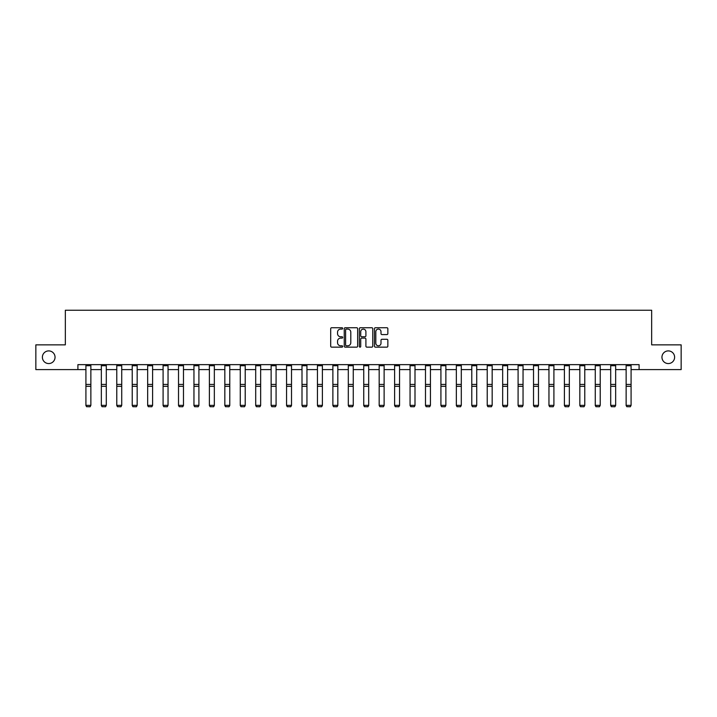 <?xml version="1.0" encoding="UTF-8"?>
<svg xmlns="http://www.w3.org/2000/svg" width="717" height="717" viewBox="0 0 717 717"><rect width="100%" height="100%" fill="white"/><g stroke="black" fill="none" stroke-linecap="round" stroke-linejoin="round"><path stroke-width="1.08" d="M342.672 328.413A0.681 0.681 0 0 0 341.991 327.732L331.675 327.732A0.968 0.968 0 0 0 330.698 328.7L330.698 346.186A0.968 0.968 0 0 0 331.675 347.153L341.991 347.153A0.681 0.681 0 0 0 342.672 346.472A0.681 0.681 0 0 0 341.991 345.791L340.656 345.791A3.11 3.11 0 0 1 337.546 342.69L337.546 341.229A3.11 3.11 0 0 1 340.656 338.119L341.991 338.119A0.681 0.681 0 0 0 342.672 337.438A0.681 0.681 0 0 0 341.991 336.766L340.656 336.766A3.11 3.11 0 0 1 337.546 333.656L337.546 332.195A3.11 3.11 0 0 1 340.656 329.094L341.991 329.094A0.681 0.681 0 0 0 342.672 328.413M661.952 357.227A6.336 6.336 0 0 0 668.289 363.564A6.336 6.336 0 0 0 674.616 357.227A6.336 6.336 0 0 0 668.289 350.9A6.336 6.336 0 0 0 661.952 357.227M42.384 357.227A6.336 6.336 0 0 0 48.711 363.564A6.336 6.336 0 0 0 55.048 357.227A6.336 6.336 0 0 0 48.711 350.9A6.336 6.336 0 0 0 42.384 357.227M386.884 334.579A0.968 0.968 0 0 0 387.852 333.602L387.852 328.7A0.968 0.968 0 0 0 386.884 327.732L375.421 327.732A0.968 0.968 0 0 0 374.453 328.7L374.453 346.186A0.968 0.968 0 0 0 375.421 347.153L386.884 347.153A0.968 0.968 0 0 0 387.852 346.186L387.852 340.261A0.968 0.968 0 0 0 386.884 339.284L381.982 339.284A0.968 0.968 0 0 0 381.005 340.261L381.005 343.192A2.599 2.599 0 0 1 378.406 345.791A2.599 2.599 0 0 1 375.816 343.192L375.816 331.684A2.599 2.599 0 0 1 378.406 329.094A2.599 2.599 0 0 1 381.005 331.684L381.005 333.602A0.968 0.968 0 0 0 381.982 334.579L386.884 334.579M77.902 369.596L35.85 369.596L35.85 344.859L65.337 344.859L65.337 310.237L651.663 310.237L651.663 344.859L681.15 344.859L681.15 369.596L639.098 369.596L639.098 364.648L77.902 364.648L77.902 369.596L85.915 369.596M357.649 328.7A0.968 0.968 0 0 0 356.681 327.732L345.218 327.732A0.968 0.968 0 0 0 344.25 328.7L344.25 346.186A0.968 0.968 0 0 0 345.218 347.153L356.681 347.153A0.968 0.968 0 0 0 357.649 346.186L357.649 328.7M360.319 327.732L371.782 327.732A0.968 0.968 0 0 1 372.75 328.7L372.75 346.186A0.968 0.968 0 0 1 371.782 347.153L366.88 347.153A0.968 0.968 0 0 1 365.903 346.186L365.903 339.096A0.968 0.968 0 0 0 364.935 338.119L361.682 338.119A0.968 0.968 0 0 0 360.714 339.096L360.714 346.472A0.681 0.681 0 0 1 360.033 347.153A0.681 0.681 0 0 1 359.351 346.472L359.351 328.7A0.968 0.968 0 0 1 360.319 327.732M90.862 369.596L101.348 369.596M106.295 369.596L116.781 369.596M121.729 369.596L132.224 369.596M137.171 369.596L147.657 369.596M152.604 369.596L163.091 369.596M168.038 369.596L178.524 369.596M183.471 369.596L193.957 369.596M198.905 369.596L209.391 369.596M214.338 369.596L224.833 369.596M229.781 369.596L240.267 369.596M245.214 369.596L255.7 369.596M260.647 369.596L271.134 369.596M276.081 369.596L286.567 369.596M291.514 369.596L302 369.596M306.948 369.596L317.443 369.596M322.39 369.596L332.876 369.596M337.824 369.596L348.31 369.596M353.257 369.596L363.743 369.596M368.69 369.596L379.176 369.596M384.124 369.596L394.61 369.596M399.557 369.596L410.052 369.596M415 369.596L425.486 369.596M430.433 369.596L440.919 369.596M445.866 369.596L456.353 369.596M461.3 369.596L471.786 369.596M476.733 369.596L487.219 369.596M492.167 369.596L502.662 369.596M507.609 369.596L518.095 369.596M523.043 369.596L533.529 369.596M538.476 369.596L548.962 369.596M553.909 369.596L564.396 369.596M569.343 369.596L579.829 369.596M584.776 369.596L595.271 369.596M600.219 369.596L610.705 369.596M615.652 369.596L626.138 369.596M631.085 369.596L639.098 369.596M346.284 329.094A0.681 0.681 0 0 0 345.612 329.766L345.612 345.119A0.681 0.681 0 0 0 346.284 345.791L347.691 345.791A3.11 3.11 0 0 0 350.801 342.69L350.801 332.195A3.11 3.11 0 0 0 347.691 329.094L346.284 329.094M365.903 331.738A2.599 2.599 0 0 0 363.304 329.139A2.599 2.599 0 0 0 360.714 331.738L360.714 335.789A0.968 0.968 0 0 0 361.682 336.766L364.935 336.766A0.968 0.968 0 0 0 365.903 335.789L365.903 331.738M85.915 405.535L86.658 406.763L85.915 405.356L90.862 405.356L90.118 406.763L86.658 406.691L90.118 406.763M90.862 364.648L90.862 405.356L90.118 406.691M85.915 364.648L85.915 405.356L86.658 406.691M101.348 405.535L102.092 406.763L101.348 405.356L106.295 405.356L105.551 406.763L102.092 406.691L105.551 406.763M116.781 405.535L117.525 406.763L116.781 405.356L121.729 405.356L120.994 406.763L117.525 406.691L120.994 406.763M106.295 364.648L106.295 405.356L105.551 406.691M101.348 364.648L101.348 405.356L102.092 406.691M121.729 364.648L121.729 405.356L120.994 406.691M116.781 364.648L116.781 405.356L117.525 406.691M132.224 405.535L132.959 406.763L132.224 405.356L137.171 405.356L136.427 406.763L132.959 406.691L136.427 406.763M147.657 405.535L148.392 406.763L147.657 405.356L152.604 405.356L151.861 406.763L148.392 406.691L151.861 406.763M163.091 405.535L163.835 406.763L163.091 405.356L168.038 405.356L167.294 406.763L163.835 406.691L167.294 406.763M137.171 364.648L137.171 405.356L136.427 406.691M132.224 364.648L132.224 405.356L132.959 406.691M152.604 364.648L152.604 405.356L151.861 406.691M147.657 364.648L147.657 405.356L148.392 406.691M168.038 364.648L168.038 405.356L167.294 406.691M163.091 364.648L163.091 405.356L163.835 406.691M183.471 364.648L183.471 405.535L182.727 406.763L179.268 406.691L182.727 406.763M178.524 405.535L179.268 406.763L178.524 405.356L183.471 405.356L182.727 406.691M178.524 364.648L178.524 405.356L179.268 406.691M198.905 364.648L198.905 405.535L198.161 406.763L194.701 406.691L198.161 406.763M193.957 405.535L194.701 406.763L193.957 405.356L198.905 405.356L198.161 406.691M193.957 364.648L193.957 405.356L194.701 406.691M214.338 364.648L214.338 405.535L213.603 406.763L210.135 406.691L213.603 406.763M209.391 405.535L210.135 406.763L209.391 405.356L214.338 405.356L213.603 406.691M209.391 364.648L209.391 405.356L210.135 406.691M229.781 364.648L229.781 405.535L229.037 406.763L225.568 406.691L229.037 406.763M224.833 405.535L225.568 406.763L224.833 405.356L229.781 405.356L229.037 406.691M224.833 364.648L224.833 405.356L225.568 406.691M245.214 364.648L245.214 405.535L244.47 406.763L241.011 406.691L244.47 406.763M240.267 405.535L241.011 406.763L240.267 405.356L245.214 405.356L244.47 406.691M240.267 364.648L240.267 405.356L241.011 406.691M260.647 364.648L260.647 405.535L259.904 406.763L256.444 406.691L259.904 406.763M255.7 405.535L256.444 406.763L255.7 405.356L260.647 405.356L259.904 406.691M255.7 364.648L255.7 405.356L256.444 406.691M276.081 364.648L276.081 405.535L275.337 406.763L271.877 406.691L275.337 406.763M271.134 405.535L271.877 406.763L271.134 405.356L276.081 405.356L275.337 406.691M271.134 364.648L271.134 405.356L271.877 406.691M291.514 364.648L291.514 405.535L290.77 406.763L287.311 406.691L290.77 406.763M286.567 405.535L287.311 406.763L286.567 405.356L291.514 405.356L290.77 406.691M286.567 364.648L286.567 405.356L287.311 406.691M306.948 364.648L306.948 405.535L306.213 406.763L302.744 406.691L306.213 406.763M302 405.535L302.744 406.763L302 405.356L306.948 405.356L306.213 406.691M302 364.648L302 405.356L302.744 406.691M322.39 364.648L322.39 405.535L321.646 406.763L318.178 406.691L321.646 406.763M317.443 405.535L318.178 406.763L317.443 405.356L322.39 405.356L321.646 406.691M317.443 364.648L317.443 405.356L318.178 406.691M337.824 364.648L337.824 405.535L337.08 406.763L333.62 406.691L337.08 406.763M332.876 405.535L333.62 406.763L332.876 405.356L337.824 405.356L337.08 406.691M332.876 364.648L332.876 405.356L333.62 406.691M353.257 364.648L353.257 405.535L352.513 406.763L349.054 406.691L352.513 406.763M348.31 405.535L349.054 406.763L348.31 405.356L353.257 405.356L352.513 406.691M348.31 364.648L348.31 405.356L349.054 406.691M368.69 364.648L368.69 405.535L367.946 406.763L364.487 406.691L367.946 406.763M363.743 405.535L364.487 406.763L363.743 405.356L368.69 405.356L367.946 406.691M363.743 364.648L363.743 405.356L364.487 406.691M384.124 364.648L384.124 405.535L383.38 406.763L379.92 406.691L383.38 406.763M379.176 405.535L379.92 406.763L379.176 405.356L384.124 405.356L383.38 406.691M379.176 364.648L379.176 405.356L379.92 406.691M399.557 364.648L399.557 405.535L398.822 406.763L395.354 406.691L398.822 406.763M394.61 405.535L395.354 406.763L394.61 405.356L399.557 405.356L398.822 406.691M394.61 364.648L394.61 405.356L395.354 406.691M415 364.648L415 405.535L414.256 406.763L410.787 406.691L414.256 406.763M410.052 405.535L410.787 406.763L410.052 405.356L415 405.356L414.256 406.691M410.052 364.648L410.052 405.356L410.787 406.691M425.486 405.535L426.23 406.763L425.486 405.356L430.433 405.356L429.689 406.763L426.23 406.691L429.689 406.763M440.919 405.535L441.663 406.763L440.919 405.356L445.866 405.356L445.123 406.763L441.663 406.691L445.123 406.763M456.353 405.535L457.096 406.763L456.353 405.356L461.3 405.356L460.556 406.763L457.096 406.691L460.556 406.763M471.786 405.535L472.53 406.763L471.786 405.356L476.733 405.356L475.989 406.763L472.53 406.691L475.989 406.763M487.219 405.535L487.963 406.763L487.219 405.356L492.167 405.356L491.432 406.763L487.963 406.691L491.432 406.763M502.662 405.535L503.397 406.763L502.662 405.356L507.609 405.356L506.865 406.763L503.397 406.691L506.865 406.763M518.095 405.535L518.839 406.763L518.095 405.356L523.043 405.356L522.299 406.763L518.839 406.691L522.299 406.763M533.529 405.535L534.273 406.763L533.529 405.356L538.476 405.356L537.732 406.763L534.273 406.691L537.732 406.763M548.962 405.535L549.706 406.763L548.962 405.356L553.909 405.356L553.166 406.763L549.706 406.691L553.166 406.763M430.433 364.648L430.433 405.356L429.689 406.691M425.486 364.648L425.486 405.356L426.23 406.691M445.866 364.648L445.866 405.356L445.123 406.691M440.919 364.648L440.919 405.356L441.663 406.691M461.3 364.648L461.3 405.356L460.556 406.691M456.353 364.648L456.353 405.356L457.096 406.691M476.733 364.648L476.733 405.356L475.989 406.691M471.786 364.648L471.786 405.356L472.53 406.691M492.167 364.648L492.167 405.356L491.432 406.691M487.219 364.648L487.219 405.356L487.963 406.691M507.609 364.648L507.609 405.356L506.865 406.691M502.662 364.648L502.662 405.356L503.397 406.691M523.043 364.648L523.043 405.356L522.299 406.691M518.095 364.648L518.095 405.356L518.839 406.691M538.476 364.648L538.476 405.356L537.732 406.691M533.529 364.648L533.529 405.356L534.273 406.691M553.909 364.648L553.909 405.356L553.166 406.691M548.962 364.648L548.962 405.356L549.706 406.691M564.396 405.535L565.139 406.763L564.396 405.356L569.343 405.356L568.608 406.763L565.139 406.691L568.608 406.763M569.343 364.648L569.343 405.356L568.608 406.691M564.396 364.648L564.396 405.356L565.139 406.691M579.829 405.535L580.573 406.763L579.829 405.356L584.776 405.356L584.041 406.763L580.573 406.691L584.041 406.763M584.776 364.648L584.776 405.356L584.041 406.691M579.829 364.648L579.829 405.356L580.573 406.691M595.271 405.535L596.006 406.763L595.271 405.356L600.219 405.356L599.475 406.763L596.006 406.691L599.475 406.763M600.219 364.648L600.219 405.356L599.475 406.691M595.271 364.648L595.271 405.356L596.006 406.691M610.705 405.535L611.449 406.763L610.705 405.356L615.652 405.356L614.908 406.763L611.449 406.691L614.908 406.763M615.652 364.648L615.652 405.356L614.908 406.691M610.705 364.648L610.705 405.356L611.449 406.691M626.138 405.535L626.882 406.763L626.138 405.356L631.085 405.356L630.342 406.763L626.882 406.691L630.342 406.763M631.085 364.648L631.085 405.356L630.342 406.691M626.138 364.648L626.138 405.356L626.882 406.691M90.862 364.675L85.915 364.675M90.862 384.429L85.915 384.429M90.862 386.302L85.915 386.302M90.862 365.733L85.915 365.733M106.295 364.675L101.348 364.675M106.295 384.429L101.348 384.429M106.295 386.302L101.348 386.302M106.295 365.733L101.348 365.733M121.729 364.675L116.781 364.675M121.729 384.429L116.781 384.429M121.729 386.302L116.781 386.302M121.729 365.733L116.781 365.733M137.171 364.675L132.224 364.675M137.171 384.429L132.224 384.429M137.171 386.302L132.224 386.302M137.171 365.733L132.224 365.733M152.604 364.675L147.657 364.675M152.604 384.429L147.657 384.429M152.604 386.302L147.657 386.302M152.604 365.733L147.657 365.733M168.038 364.675L163.091 364.675M168.038 384.429L163.091 384.429M168.038 386.302L163.091 386.302M168.038 365.733L163.091 365.733M183.471 364.675L178.524 364.675M183.471 384.429L178.524 384.429M183.471 386.302L178.524 386.302M183.471 365.733L178.524 365.733M198.905 364.675L193.957 364.675M198.905 384.429L193.957 384.429M198.905 386.302L193.957 386.302M198.905 365.733L193.957 365.733M214.338 364.675L209.391 364.675M214.338 384.429L209.391 384.429M214.338 386.302L209.391 386.302M214.338 365.733L209.391 365.733M229.781 364.675L224.833 364.675M229.781 384.429L224.833 384.429M229.781 386.302L224.833 386.302M229.781 365.733L224.833 365.733M245.214 364.675L240.267 364.675M245.214 384.429L240.267 384.429M245.214 386.302L240.267 386.302M245.214 365.733L240.267 365.733M260.647 364.675L255.7 364.675M260.647 384.429L255.7 384.429M260.647 386.302L255.7 386.302M260.647 365.733L255.7 365.733M276.081 364.675L271.134 364.675M276.081 384.429L271.134 384.429M276.081 386.302L271.134 386.302M276.081 365.733L271.134 365.733M291.514 364.675L286.567 364.675M291.514 384.429L286.567 384.429M291.514 386.302L286.567 386.302M291.514 365.733L286.567 365.733M306.948 364.675L302 364.675M306.948 384.429L302 384.429M306.948 386.302L302 386.302M306.948 365.733L302 365.733M322.39 364.675L317.443 364.675M322.39 384.429L317.443 384.429M322.39 386.302L317.443 386.302M322.39 365.733L317.443 365.733M337.824 364.675L332.876 364.675M337.824 384.429L332.876 384.429M337.824 386.302L332.876 386.302M337.824 365.733L332.876 365.733M353.257 364.675L348.31 364.675M353.257 384.429L348.31 384.429M353.257 386.302L348.31 386.302M353.257 365.733L348.31 365.733M368.69 364.675L363.743 364.675M368.69 384.429L363.743 384.429M368.69 386.302L363.743 386.302M368.69 365.733L363.743 365.733M384.124 364.675L379.176 364.675M384.124 384.429L379.176 384.429M384.124 386.302L379.176 386.302M384.124 365.733L379.176 365.733M399.557 364.675L394.61 364.675M399.557 384.429L394.61 384.429M399.557 386.302L394.61 386.302M399.557 365.733L394.61 365.733M415 364.675L410.052 364.675M415 384.429L410.052 384.429M415 386.302L410.052 386.302M415 365.733L410.052 365.733M430.433 364.675L425.486 364.675M430.433 384.429L425.486 384.429M430.433 386.302L425.486 386.302M430.433 365.733L425.486 365.733M445.866 364.675L440.919 364.675M445.866 384.429L440.919 384.429M445.866 386.302L440.919 386.302M445.866 365.733L440.919 365.733M461.3 364.675L456.353 364.675M461.3 384.429L456.353 384.429M461.3 386.302L456.353 386.302M461.3 365.733L456.353 365.733M476.733 364.675L471.786 364.675M476.733 384.429L471.786 384.429M476.733 386.302L471.786 386.302M476.733 365.733L471.786 365.733M492.167 364.675L487.219 364.675M492.167 384.429L487.219 384.429M492.167 386.302L487.219 386.302M492.167 365.733L487.219 365.733M507.609 364.675L502.662 364.675M507.609 384.429L502.662 384.429M507.609 386.302L502.662 386.302M507.609 365.733L502.662 365.733M523.043 364.675L518.095 364.675M523.043 384.429L518.095 384.429M523.043 386.302L518.095 386.302M523.043 365.733L518.095 365.733M538.476 364.675L533.529 364.675M538.476 384.429L533.529 384.429M538.476 386.302L533.529 386.302M538.476 365.733L533.529 365.733M553.909 364.675L548.962 364.675M553.909 384.429L548.962 384.429M553.909 386.302L548.962 386.302M553.909 365.733L548.962 365.733M569.343 364.675L564.396 364.675M569.343 384.429L564.396 384.429M569.343 386.302L564.396 386.302M569.343 365.733L564.396 365.733M584.776 364.675L579.829 364.675M584.776 384.429L579.829 384.429M584.776 386.302L579.829 386.302M584.776 365.733L579.829 365.733M600.219 364.675L595.271 364.675M600.219 384.429L595.271 384.429M600.219 386.302L595.271 386.302M600.219 365.733L595.271 365.733M615.652 364.675L610.705 364.675M615.652 384.429L610.705 384.429M615.652 386.302L610.705 386.302M615.652 365.733L610.705 365.733M631.085 364.675L626.138 364.675M631.085 384.429L626.138 384.429M631.085 386.302L626.138 386.302M631.085 365.733L626.138 365.733"/></g></svg>
